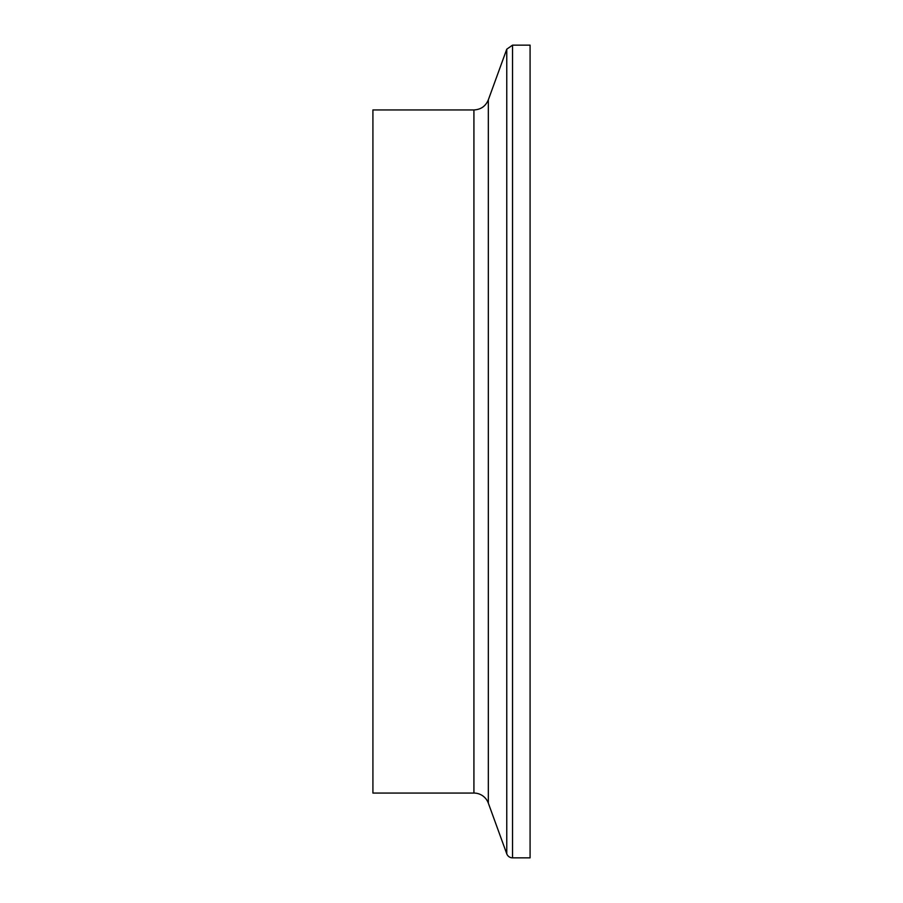 <?xml version="1.0" encoding="UTF-8"?>
<svg xmlns="http://www.w3.org/2000/svg" width="903" height="903" viewBox="0 0 903 903"><rect width="100%" height="100%" fill="white"/><g stroke="black" fill="none" stroke-linecap="round" stroke-linejoin="round"><path stroke-width="1.35" d="M512.532 857.85L512.532 45.15L530.084 45.15L530.084 857.85L512.532 857.85A6.129 6.129 0 0 1 506.764 853.809L506.764 49.191L488.331 99.849L488.331 803.151L506.764 853.809M488.331 99.849C485.633 106.227 480.836 109.59 473.917 109.94L372.916 109.94L372.916 793.06L473.917 793.06A15.328 15.328 0 0 1 488.331 803.151M473.917 109.94L473.917 793.06M512.532 45.15L506.764 49.191"/></g></svg>
